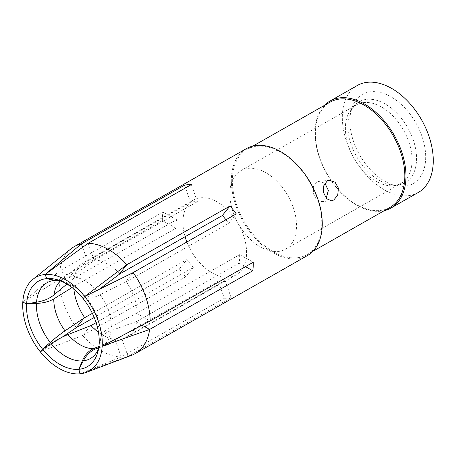 <?xml version="1.0" encoding="UTF-8"?>
<svg xmlns="http://www.w3.org/2000/svg" width="456" height="456" viewBox="0 0 456 456"><rect width="100%" height="100%" fill="white"/><g stroke="black" fill="none" stroke-linecap="round" stroke-linejoin="round"><path stroke-width="0.34" stroke-dasharray="2.28 1.71" d="M186.886 241.999A43.103 27.183 -119.7 0 0 213.328 273.583A43.103 27.183 -119.7 0 0 236.083 274.94A43.103 27.183 -119.7 0 0 244.712 239.269A43.103 27.183 -119.7 0 0 216.195 201.381A43.103 27.183 -119.7 0 0 193.441 200.024A43.103 27.183 -119.7 0 0 185.096 236.727M60.3 280.839L71.512 276.832L94.99 259.954A43.103 27.183 60.3 0 1 106.909 263.596A43.103 27.183 60.3 0 1 119.968 273.799M99.14 344.086L100.782 339.099C102.064 335.485 105.467 332.669 110.996 330.651L136.737 321.423A43.103 27.183 60.3 0 1 126.796 337.155A43.103 27.183 60.3 0 1 124.334 338.306A43.103 27.183 60.3 0 1 122.767 338.814L225.127 280.543A43.103 27.183 60.3 0 1 218.321 281.164L224.346 298.27L121.222 356.974L115.151 339.743L115.961 339.435A43.103 27.183 60.3 0 1 104.042 335.793A43.103 27.183 60.3 0 1 98.467 332.276M96.102 322.671L193.344 267.319A43.103 27.183 60.3 0 1 187.057 259.435L179.407 268.96L94.192 317.467M92.357 313.346L187.057 259.435M73.878 289.087A43.103 27.183 60.3 0 1 73.695 286.465L176.056 228.194A43.103 27.183 60.3 0 1 176.575 219.695L162.9 212.114L59.776 270.818L22.8 302.151L59.257 279.317L73.034 286.955L72.019 287.582M71.039 248.799A61.577 38.834 60.3 0 0 59.776 270.818L73.553 278.456L176.575 219.695M74.214 277.966A43.103 27.183 60.3 0 1 81.903 263.767A43.103 27.183 60.3 0 1 84.155 262.234A43.103 27.183 60.3 0 1 88.185 260.57L190.551 202.299A43.103 27.183 60.3 0 1 197.357 201.683L191.332 184.577M94.99 259.954L197.357 201.683M115.961 339.435L218.321 281.164M225.954 219.758A43.103 27.183 60.3 0 1 228.621 223.411L236.271 213.887M133.146 272.591L125.434 282.184L228.621 223.411M126.255 281.683A43.103 27.183 60.3 0 1 137.256 312.924L239.622 254.653A43.103 27.183 60.3 0 1 239.104 263.152L245.476 266.686M136.737 321.423L239.104 263.152M90.277 325.949L82.57 335.542L40.288 351.804L61.953 337.286M193.344 267.319L185.695 276.838L82.57 335.542A61.577 38.834 60.3 0 0 102.668 351.701A61.577 38.834 60.3 0 0 121.222 356.974L79.977 373.812L128.028 356.353L231.152 297.648A61.577 38.834 60.3 0 1 224.346 298.27M185.695 276.838A61.577 38.834 60.3 0 1 179.407 268.96M73.034 286.955L73.695 286.465M176.056 228.194L162.382 220.613L59.257 279.317A61.577 38.834 60.3 0 0 76.283 327.664M162.382 220.613A61.577 38.834 60.3 0 1 162.9 212.114M73.553 278.456L66.884 284.048M88.185 260.57L68.286 277.128L60.181 280.845M87.472 261.134L82.599 247.312M190.551 202.299L185.484 187.906M94.278 260.513L88.207 243.282M99.169 289.36L97.025 290.979C92.089 294.679 88.481 296.913 86.195 297.682A43.656 27.531 -119.7 0 0 70.116 284.082A43.656 27.531 60.3 0 0 62.951 281.232L60.323 280.85M122.767 338.814L98.764 347.666M225.127 280.543L231.152 297.648M121.957 339.121L128.028 356.353A61.577 38.834 60.3 0 0 131.653 355.287M115.151 339.743L98.924 346.474M125.434 282.184L100.001 294.713C94.318 297.494 90.02 298.868 87.113 298.834L83.197 298.726M137.256 312.924L111.241 326.621C105.655 329.642 102.19 333.387 100.856 337.856A43.656 27.531 -119.7 0 0 87.113 298.834M136.395 313.3L150.172 320.938M239.622 254.653L253.297 262.234M135.877 321.799L142.055 325.225M83.14 298.651L86.195 297.682M99.146 344.006L100.856 337.856M261.71 247.722A45.155 28.477 60.3 0 1 231.83 208.033A45.155 28.477 60.3 0 1 240.871 170.664A45.155 28.477 60.3 0 1 264.708 172.083A45.155 28.477 60.3 0 1 294.587 211.778A45.155 28.477 60.3 0 1 285.547 249.147A45.155 28.477 60.3 0 1 261.71 247.722M326.234 198.252L323.389 200.942L321.07 201.7L316.418 199.688L313.449 193.771L313.363 186.806L316.726 182.035L319.211 181.26L324.889 183.221M386.089 181.961A51.311 32.359 60.3 0 1 352.18 107.114A51.311 32.359 60.3 0 1 389.498 96.011A51.311 32.359 60.3 0 1 425.488 152.492A51.311 32.359 60.3 0 1 397.016 185.877A51.311 32.359 60.3 0 1 386.089 181.961M390.062 207.366A60.545 38.184 60.3 0 1 358.097 205.456A60.545 38.184 60.3 0 1 318.031 152.23A60.545 38.184 60.3 0 1 330.155 102.127M279.066 151.312A60.545 38.184 60.3 0 1 319.132 204.533A60.545 38.184 60.3 0 1 307.008 254.642A60.545 38.184 60.3 0 1 275.042 252.738A60.545 38.184 60.3 0 1 234.977 199.511A60.545 38.184 60.3 0 1 247.101 149.403A60.545 38.184 60.3 0 1 279.066 151.312M418.255 192.495A61.577 38.834 60.3 0 1 385.747 190.557A61.577 38.834 60.3 0 1 345.004 136.429A61.577 38.834 60.3 0 1 357.333 85.471M384.322 210.632A61.577 38.834 60.3 0 1 358.462 206.089A61.577 38.834 60.3 0 1 319.297 157.16A61.577 38.834 60.3 0 1 324.415 105.393M246.337 148.656A61.577 38.834 -119.7 0 0 234.013 199.614A61.577 38.834 -119.7 0 0 274.757 253.735A61.577 38.834 -119.7 0 0 307.264 255.679M71.512 276.832A38.92 24.544 60.3 0 1 83.796 280.172A38.92 24.544 60.3 0 1 97.025 290.979M60.568 280.879A38.92 24.544 60.3 0 1 61.218 280.326A38.92 24.544 60.3 0 1 68.286 277.128M59.816 280.588A43.656 27.531 60.3 0 1 62.951 281.232L56.436 279.5M110.996 330.651A38.92 24.544 60.3 0 1 99.533 347.637A38.92 24.544 60.3 0 1 98.73 347.917M100.001 294.713A38.92 24.544 60.3 0 1 111.241 326.621M98.599 348.709A43.656 27.531 -119.7 0 0 99.642 345.688A43.656 27.531 -119.7 0 0 100.782 339.099M377.243 181.955A45.155 28.477 60.3 0 1 347.364 142.261A45.155 28.477 60.3 0 1 356.404 104.891A45.155 28.477 60.3 0 1 380.247 106.316A45.155 28.477 60.3 0 1 410.126 146.005A45.155 28.477 60.3 0 1 401.086 183.375A45.155 28.477 60.3 0 1 377.243 181.955M380.663 181.135A46.529 29.344 60.3 0 1 349.912 113.265A46.529 29.344 60.3 0 1 383.752 103.193A46.529 29.344 60.3 0 1 416.385 154.413A46.529 29.344 60.3 0 1 390.57 184.686A46.529 29.344 60.3 0 1 380.663 181.135M84.155 262.234L193.441 200.024M126.796 337.155L236.083 274.94M60.158 280.862L81.903 263.767M97.806 352.174L99.642 345.688L98.53 348.276L124.334 338.306M240.871 170.664L356.404 104.891C354.147 105.781 351.981 108.574 349.912 113.265L352.18 107.114M285.547 249.147L401.086 183.375C399.165 184.868 395.66 185.301 390.57 184.686L397.016 185.877M331.461 200.754L321.07 201.7M329.602 180.314L319.211 181.26M307.008 254.642L312.89 251.296M247.101 149.403L252.983 146.057"/><path stroke-width="0.68" d="M185.096 236.727A43.103 27.183 -119.7 0 0 186.886 241.999M98.467 332.276A43.103 27.183 60.3 0 1 90.983 325.59L96.102 322.671M94.192 317.467L76.283 327.664L83.989 318.071L92.357 313.346M84.696 317.707A43.103 27.183 60.3 0 1 73.878 289.087M99.169 289.36L119.968 273.799L222.334 215.528A43.103 27.183 60.3 0 1 225.954 219.758M90.983 325.59L67.984 334.562C62.951 336.539 57.331 339.555 51.135 343.619L42.619 349.233L40.288 351.804L42.562 349.159L50.217 342.462A43.656 27.531 60.3 0 1 36.474 303.44C43.622 303.08 49.385 301.576 53.768 298.919L72.019 287.582M83.989 318.071L65.008 330.828C60.716 333.729 55.786 337.605 50.217 342.462M66.884 284.048L54.013 294.889C49.584 298.555 43.759 300.994 36.548 302.197A43.656 27.531 60.3 0 1 54.002 280.474L60.181 280.845M82.599 247.312L81.402 243.903L45.007 274.512L46.939 278.582L54.999 280.383A43.656 27.531 60.3 0 1 59.816 280.588M185.484 187.906L184.526 185.199L81.402 243.903A61.577 38.834 60.3 0 0 74.254 246.616L246.337 148.656A61.577 38.834 -119.7 0 1 278.844 150.594A61.577 38.834 -119.7 0 1 319.588 204.721A61.577 38.834 -119.7 0 1 307.264 255.679L135.175 353.639A61.577 38.834 60.3 0 1 131.653 355.287L86.07 372.438A53.888 33.983 60.3 0 1 79.977 373.812L78.882 369.297L83.328 360.821A43.656 27.531 -119.7 0 0 98.599 348.709M184.526 185.199A61.577 38.834 60.3 0 1 191.332 184.577L88.207 243.282L45.007 274.512L46.877 278.587L54.002 280.474M60.3 280.839L54.999 280.383M98.764 347.666L96.723 348.412C91.086 350.573 86.617 354.711 83.328 360.821M98.924 346.474L93.497 348.709C88.652 350.778 84.93 354.848 82.331 360.913L78.82 369.303L79.977 373.812A53.888 33.983 60.3 0 1 60.705 369.297A53.888 33.983 -119.7 0 1 40.288 351.804A53.888 33.983 60.3 0 1 22.8 302.151L26.613 303.873L36.474 303.44M119.153 274.307L126.859 264.714L84.702 296.52L83.277 298.612M222.334 215.528L229.984 206.009L126.859 264.714A61.577 38.834 60.3 0 0 106.761 248.554A61.577 38.834 60.3 0 0 88.207 243.282M229.984 206.009A61.577 38.834 60.3 0 1 236.271 213.887L133.146 272.591L84.702 296.52L83.197 298.726A49.231 31.048 -119.7 0 1 99.146 344.006L99.163 344.018M245.476 266.686L252.778 270.733A61.577 38.834 60.3 0 0 253.297 262.234L150.172 320.938L102.19 346.172A53.888 33.983 60.3 0 1 86.07 372.438M252.778 270.733L149.653 329.437L102.19 346.172A53.888 33.983 60.3 0 0 84.702 296.52A53.888 33.983 60.3 0 0 64.285 279.026A53.888 33.983 60.3 0 0 45.007 274.512A53.888 33.983 60.3 0 0 33.02 279.243L71.039 248.799A61.577 38.834 60.3 0 1 74.254 246.616M142.055 325.225L149.653 329.437A61.577 38.834 60.3 0 1 135.175 353.639M76.283 327.664L61.953 337.286M33.02 279.243A53.888 33.983 60.3 0 0 22.8 302.151L26.619 303.799L36.548 302.197M46.939 278.582A49.231 31.048 60.3 0 1 56.436 279.5A49.231 31.048 60.3 0 1 64.513 282.709A49.231 31.048 -119.7 0 1 83.14 298.651M78.82 369.303A49.231 31.048 -119.7 0 1 61.246 365.17A49.231 31.048 60.3 0 1 42.619 349.233M26.613 303.873A49.231 31.048 -119.7 0 0 42.562 349.159M46.877 278.587A49.231 31.048 -119.7 0 0 26.619 303.799M78.882 369.297A49.231 31.048 -119.7 0 0 97.806 352.174A49.231 31.048 -119.7 0 0 99.14 344.086M133.146 272.591A61.577 38.834 60.3 0 1 150.172 320.938M324.889 183.221L328.36 190.369L326.234 198.252M333.803 199.996L331.461 200.754L326.678 198.748L323.663 192.842L323.697 185.866L327.14 181.083L329.602 180.314L335.12 182.257L338.403 188.14L337.731 195.174L333.803 199.996M252.983 146.057L330.155 102.127A60.545 38.184 60.3 0 1 362.121 104.031A60.545 38.184 60.3 0 1 402.186 157.257A60.545 38.184 60.3 0 1 390.062 207.366L312.89 251.296M324.415 105.393A61.577 38.834 60.3 0 1 330.047 101.004L357.333 85.471A61.577 38.834 60.3 0 1 389.84 87.415A61.577 38.834 60.3 0 1 430.584 141.537A61.577 38.834 60.3 0 1 418.255 192.495L390.969 208.027A61.577 38.834 60.3 0 1 384.322 210.632M330.047 101.004A61.577 38.834 60.3 0 1 362.554 102.948A61.577 38.834 60.3 0 1 403.298 157.069A61.577 38.834 60.3 0 1 390.969 208.027M93.497 348.709A38.92 24.544 60.3 0 1 81.214 345.369A38.92 24.544 60.3 0 1 67.984 334.562M65.008 330.828A38.92 24.544 60.3 0 1 53.768 298.919M54.013 294.889A38.92 24.544 60.3 0 1 60.568 280.879M98.73 347.917A38.92 24.544 60.3 0 1 96.723 348.412M82.331 360.913A43.656 27.531 -119.7 0 1 67.214 357.213A43.656 27.531 60.3 0 1 51.135 343.619"/></g></svg>
